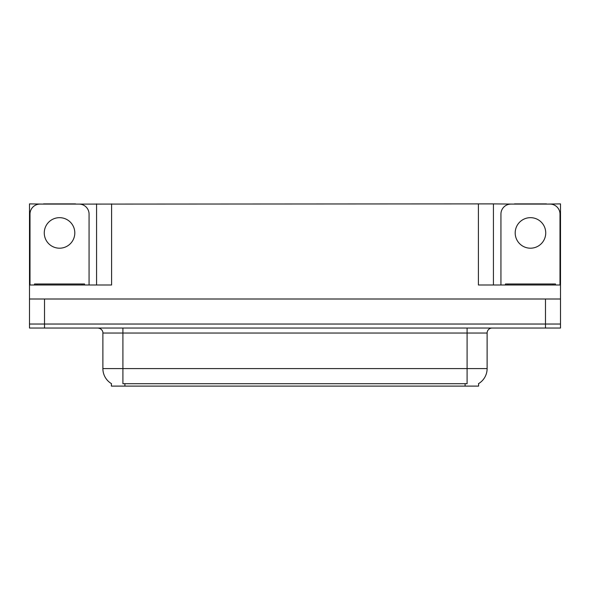 <?xml version="1.0" encoding="UTF-8"?>
<svg xmlns="http://www.w3.org/2000/svg" width="590" height="590" viewBox="0 0 590 590"><rect width="100%" height="100%" fill="white"/><g stroke="black" fill="none" stroke-linecap="round" stroke-linejoin="round"><path stroke-width="0.89" d="M478.608 383.611L478.608 386.103L111.392 386.103L111.392 383.611M44.516 328.04L560.5 328.04L560.5 324.035L29.5 324.035L29.5 299.005L44.516 299.005L44.516 324.035L29.5 324.035L29.5 328.04L44.516 328.04L44.516 324.035L560.5 324.035L560.5 299.005L44.516 299.005M75.55 204.096L478.409 203.897L478.409 284.992L560.5 284.992L560.5 299.005M43.513 204.096L29.5 203.897L29.5 284.992L111.591 284.992L111.591 203.897M29.5 284.992L29.5 299.005M546.488 204.096L560.5 203.897L560.5 284.992M96.576 203.897L96.576 284.992M478.409 203.897L493.424 203.897L493.424 284.992M493.424 203.897L514.451 204.096M546.488 203.897L514.451 203.897M43.513 203.897L75.55 203.897M111.54 383.699A17.523 17.523 0 0 1 102.881 368.58L122.904 368.58L122.904 383.699L467.096 383.699L467.096 368.58L487.119 368.58L487.119 333.04A5.008 5.008 0 0 1 492.126 328.04M102.881 368.58L102.881 333.04C103.139 332.229 102.284 328.497 97.874 328.04M478.461 383.699A17.523 17.523 0 0 0 487.119 368.58M59.531 217.666A15.266 15.266 0 0 0 44.265 232.932A15.266 15.266 0 0 0 59.531 248.198A15.266 15.266 0 0 0 74.805 232.932A15.266 15.266 0 0 0 59.531 217.666M30.002 284.992L30.002 214.111A10.008 10.008 0 0 1 40.009 204.096L79.053 204.096A10.008 10.008 0 0 1 89.068 214.111L89.068 284.992M530.469 217.666A15.266 15.266 0 0 0 515.195 232.932A15.266 15.266 0 0 0 530.469 248.198A15.266 15.266 0 0 0 545.735 232.932A15.266 15.266 0 0 0 530.469 217.666M500.932 284.992L500.932 214.111A10.008 10.008 0 0 1 510.947 204.096L549.991 204.096A10.008 10.008 0 0 1 559.999 214.111L559.999 284.992M34.508 284.992L34.508 283.989L84.562 283.989L84.562 284.992M555.492 283.989L555.492 284.992L555.492 283.989L505.438 283.989L505.438 284.992M545.485 299.005L545.485 328.04M465.09 386.103L465.09 383.611M124.91 386.103L124.91 383.611M467.096 328.04L467.096 333.04L102.881 333.04M487.119 333.04L467.096 333.04L467.096 368.58L122.904 368.58L122.904 328.04M82.062 283.989L82.062 284.992M37.008 283.989L37.008 284.992M552.992 283.989L552.992 284.992M507.938 283.989L507.938 284.992"/></g></svg>
